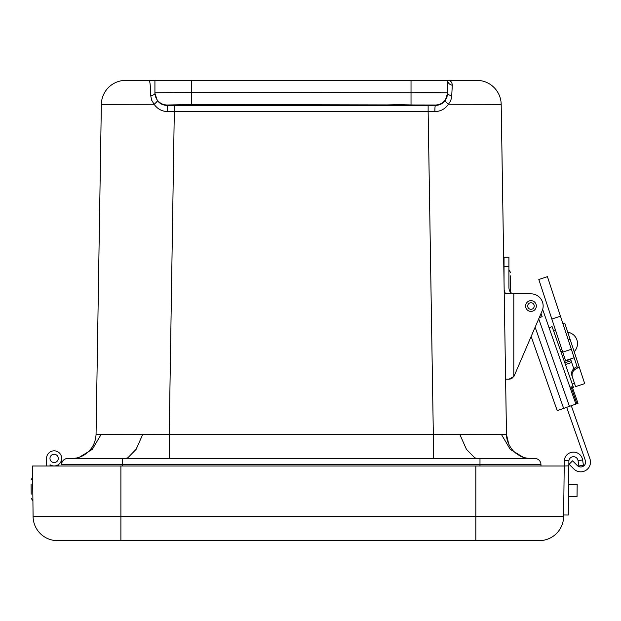 <?xml version="1.0" encoding="UTF-8"?>
<svg xmlns="http://www.w3.org/2000/svg" width="621" height="621" viewBox="0 0 621 621"><rect width="100%" height="100%" fill="white"/><g stroke="black" fill="none" stroke-linecap="round" stroke-linejoin="round"><path stroke-width="0.93" d="M99.849 434.584L96.053 434.483A73.146 0.388 -0.3 0 0 101.037 434.599L169.215 434.483L169.215 458.484M108.582 434.638L106.346 434.63M167.678 111.617A6.101 0.559 89.9 0 0 167.119 105.415L428.141 105.415L428.141 111.609L167.678 111.617C161.902 111.4 157.385 108.954 154.117 104.274L101.355 104.367A24.39 24.39 0 0 1 125.745 80.365L447.609 80.365A6.101 5.015 180 0 0 452.313 85.248C452.049 82.073 450.489 80.451 447.609 80.365L476.796 80.365A24.39 24.39 0 0 1 501.186 104.367L448.424 104.274C445.133 108.962 440.607 111.415 434.855 111.617L428.141 111.609L433.326 434.483A73.146 0.388 0.3 0 0 459.889 434.599L506.488 434.483A73.146 0.388 0.3 0 1 501.496 434.599L501.395 434.599M501.186 104.367L506.488 434.483C506.503 443.875 513.288 451.281 514.607 452.135C518.481 455.139 521.221 456.8 522.835 457.118A24.39 24.39 0 0 1 522.735 457.079A24.39 24.39 0 0 0 522.835 457.118A24.39 24.39 0 0 0 530.877 458.484M501.496 434.599L510.245 449.363L523.953 457.724M459.889 434.599L466.456 449.363L474.692 457.786L477.207 458.484M452.313 85.248L451.583 97.862L450.45 101.2L448.424 104.274A6.101 1.133 36.6 0 1 445.218 100.524L447.609 93.329A6.101 2.406 -0 0 0 451.824 95.618M398.829 104.708L414.091 104.98L383.576 104.98L398.829 104.708M203.704 104.708L218.965 104.98L188.45 104.98L203.704 104.708M125.745 80.365L154.924 80.365L154.924 93.329L157.315 100.524C159.744 103.676 163.012 105.306 167.119 105.415L167.119 105.003L191.509 104.576L435.414 105.003A12.195 12.195 0 0 0 447.609 92.808L191.509 92.382L154.924 92.808L154.924 93.329A6.101 2.406 180 0 1 150.717 95.618C150.538 85.403 149.909 80.319 148.83 80.365M187.348 92.382L173.329 92.436M440.957 92.56L415.193 92.382M150.717 95.618L151.625 100.16L154.117 104.274A6.101 1.133 143.4 0 0 157.315 100.524M154.924 92.909L154.924 93.329M434.855 111.617A6.101 0.559 90.1 0 1 435.414 105.415C439.513 105.314 442.781 103.684 445.218 100.524M447.609 80.365L447.609 93.329M96.053 434.483L101.355 104.367L96.053 434.483C95.021 450.683 83.23 455.69 79.698 457.118A24.39 24.39 0 0 1 71.663 458.484M154.924 80.365L154.924 92.808A12.195 12.195 180 0 0 167.119 105.003M174.4 105.415L169.215 434.483L433.326 434.483L433.326 458.484M122.531 465.998L122.554 464.477L61.588 464.477A6.101 6.101 0 0 1 67.681 458.484L534.852 458.484A6.101 6.101 0 0 1 540.953 464.477L479.986 464.477L479.986 458.484M61.681 458.523L61.588 464.477M540.976 465.998L540.953 464.477M142.651 434.599L136.084 449.363L127.848 457.786L125.333 458.484M101.037 434.599L92.296 449.363L78.58 457.724M32.696 482.991L32.843 495.185M120.893 540.635L539.238 540.635A24.39 24.39 0 0 0 563.627 516.525L120.893 516.525L120.893 540.635L57.481 540.635A24.39 24.39 0 0 1 33.092 516.525A24.39 24.39 0 0 0 57.481 540.635M539.238 540.635L475.826 540.635L475.826 465.998L32.502 465.998L33.092 516.525L32.502 465.998M475.826 465.998L564.217 465.998L563.627 516.525M58.149 465.998L58.164 464.787A7.561 7.561 0 0 1 50.053 464.772L50.06 465.998L50.053 464.772A7.561 7.561 0 0 0 61.153 461.17A7.561 7.561 0 0 0 55.486 450.962A7.561 7.561 0 0 0 46.559 458.492L46.653 465.998M54.167 462.544A4.145 4.145 0 0 1 49.975 458.445A4.145 4.145 0 0 1 54.074 454.254A4.145 4.145 0 0 1 58.265 458.352A4.145 4.145 0 0 1 54.167 462.544M50.223 459.812A4.145 4.145 0 0 0 57.295 461.069A4.145 4.145 0 0 0 54.85 454.316A4.145 4.145 0 0 0 50.223 459.812M31.097 484.038L31.213 494.176M571.289 405.715L589.95 458.849A9.757 9.757 89.9 0 1 573.882 469.01L569.115 464.291L572.546 460.821L577.313 465.548A4.875 4.875 -90.1 0 0 585.347 460.464L566.686 407.329M508.91 266.409L508.91 257.249L504.035 257.249L504.035 266.409L508.91 266.409L508.91 287.733C509.204 291.428 510.835 293.461 513.792 293.834L530.963 293.834L505.339 293.834L504.159 289.712M505.603 379.198L508.91 379.198L513.792 376.582L510.819 378.88L512.674 377.824M504.035 281.639L504.035 266.409M508.91 379.198L510.734 378.911L508.91 379.198M513.792 293.834L513.792 376.582A5.853 5.853 0 0 0 514.289 375.658L531.149 336.458L557.161 410.535L562.215 408.897M514.289 375.658L542.164 310.849A12.195 12.195 0 0 0 530.963 293.834M540.254 317.339L539.859 316.205M539.207 317.711L542.156 316.679L541.031 313.473M542.661 309.46L575.892 404.092L557.309 410.621L555.267 405.133L557.161 410.535M575.892 404.092L578.011 403.355L572.515 387.706L573.439 387.38L552.1 326.623L549.065 327.694M569.954 387.186L572.174 386.736L578.011 403.355L572.515 387.706M564.31 361.399L570.652 359.311L571.11 360.7L564.799 362.78L560.918 351.727L562.44 351.23L560.918 351.727M555.267 405.133L531.149 336.458M564.799 362.78L571.11 360.7L571.693 362.462L565.413 364.535M573.742 368.688L571.693 362.462M571.351 349.266L547.427 276.663L538.811 279.504L565.529 360.584L574.146 357.743L571.351 349.266L562.735 352.107M530.885 302.761A3.268 3.268 0 0 1 533.827 307.597A3.268 3.268 0 0 1 528.168 307.729A3.268 3.268 0 0 1 530.885 302.761M530.839 300.665A5.364 5.364 0 0 1 535.667 308.606A5.364 5.364 0 0 1 526.375 308.816A5.364 5.364 0 0 1 530.839 300.665M568.262 339.881L570.078 339.283L579.354 367.415L577.53 368.012L574.146 357.743M562.913 323.665L564.737 323.067L570.078 339.283M579.354 367.415L584.695 383.623L575.574 386.635L574.479 383.32L572.267 384.05M577.53 368.012C573.237 369.984 571.467 372.802 572.22 376.466L575.574 386.635M577.08 366.662C572.787 368.649 571.01 371.451 571.762 375.061L574.611 383.716M572.22 376.466L571.762 375.061M510.291 291.986L510.524 275.864M568.883 461.256L568.254 515.026L563.651 514.972M564.217 465.998L568.828 465.859M564.272 461.201A4.657 2.329 95.4 0 1 564.31 460.433A4.657 2.329 95.4 0 0 564.272 461.201L564.217 465.804M582.607 459.959L582.599 459.897A9.222 9.222 0 0 0 564.31 460.433L568.952 460.487A4.611 4.611 0 0 1 578.042 460.603L578.873 465.975L583.429 465.276L582.607 459.959L578.058 460.666M577.033 496.637L568.471 496.536L577.033 496.637L577.173 484.442L568.611 484.349M428.141 105.415L435.414 105.415L435.414 105.003M191.509 104.576L191.509 80.365M411.024 104.576L411.024 80.365M122.554 458.484L122.554 464.477L479.986 464.477L480.01 465.998M120.893 465.998L120.893 516.525L33.092 516.525M538.717 318.852L569.449 406.359M563.651 408.393L535.131 327.189M576.948 403.728L571.017 386.813M572.174 386.736L578.011 403.355M562.898 352.619L561.4 353.108M560.297 349.972L561.858 349.46M560.452 316.205L551.836 319.039M79.969 457.025L80.412 456.854M81.607 456.35L82.166 456.086M83.261 455.519L84.254 454.929M85.488 454.106L86.404 453.423M87.274 452.717L87.918 452.142M88.888 451.203L90.883 448.913M506.488 434.483L508.731 444.085M511.588 448.82L512.628 450.101M513.66 451.219L514.615 452.142M515.267 452.717L516.136 453.423M517.045 454.106L518.279 454.929M519.28 455.519L520.375 456.086M521.562 456.629L522.129 456.854M523.635 457.638L529.348 458.492M78.898 457.638L73.193 458.492M32.905 501L31.26 498.283M32.634 477.184L31.05 479.932M574.169 351.68A11.489 11.489 0 0 0 567.757 332.219M553.451 330.465L555.391 329.821M508.91 269.731L510.524 272.464"/></g></svg>
